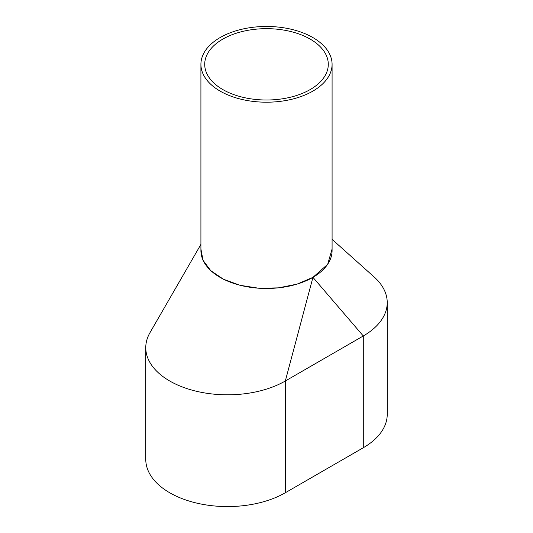 <?xml version="1.0" encoding="UTF-8"?>
<svg xmlns="http://www.w3.org/2000/svg" width="533" height="533" viewBox="0 0 533 533"><rect width="100%" height="100%" fill="white"/><g stroke="black" fill="none" stroke-linecap="round" stroke-linejoin="round"><path stroke-width="0.8" d="M200.914 64.333L200.914 250.603A65.586 37.87 0 0 0 220.122 277.38A65.586 37.87 0 0 0 291.598 285.588A65.586 37.87 0 0 0 332.086 250.603L332.086 64.333A65.586 37.87 0 0 0 312.878 37.557A65.586 37.87 0 0 0 241.402 29.348A65.586 37.87 0 0 0 200.914 64.333A65.586 37.87 0 0 0 220.122 91.11A65.586 37.87 0 0 0 291.598 99.318A65.586 37.87 0 0 0 332.086 64.333M310.186 39.109A61.788 35.671 0 0 0 242.855 31.38A61.788 35.671 0 0 0 204.712 64.333A61.788 35.671 0 0 0 222.814 89.557A61.788 35.671 0 0 0 290.145 97.292A61.788 35.671 0 0 0 328.288 64.333A61.788 35.671 0 0 0 310.186 39.109M200.914 244.387L149.966 332.692A81.749 47.197 0 0 0 145.769 347.616L145.769 459.379A81.749 47.197 0 0 0 196.231 502.985A81.749 47.197 0 0 0 285.322 492.752L363.286 447.74A81.749 47.197 0 0 0 387.231 414.368L387.231 302.604A81.749 47.197 0 0 0 374.179 277.02L332.086 239.35M145.769 347.616A81.749 47.197 0 0 0 196.231 391.222A81.749 47.197 0 0 0 285.322 380.995L363.286 335.977A81.749 47.197 0 0 0 387.231 302.604M363.286 447.74L363.286 335.977L312.944 277.34L327.688 264.301L332.086 248.931M312.944 277.34L285.322 380.995L285.322 492.752M200.914 249.011L203 260.257L210.742 270.651L223.467 279.252L240.023 285.302L258.945 288.26L278.532 287.86L297.034 284.136L312.811 277.42"/></g></svg>
